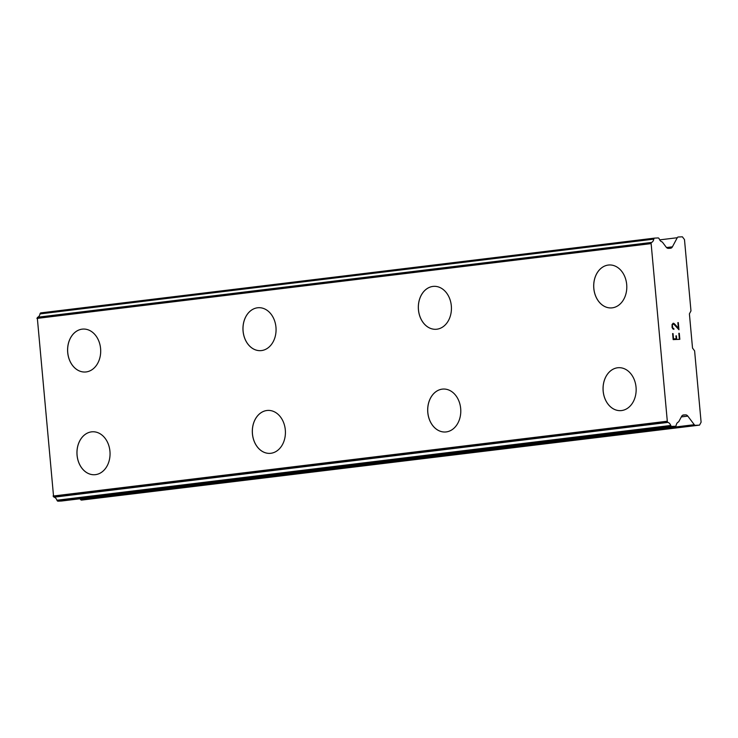 <?xml version="1.0" encoding="UTF-8"?>
<svg xmlns="http://www.w3.org/2000/svg" width="738" height="738" viewBox="0 0 738 738"><rect width="100%" height="100%" fill="white"/><g stroke="black" fill="none" stroke-linecap="round" stroke-linejoin="round"><path stroke-width="1.11" d="M82.241 329.139A21.503 16.54 87.3 0 1 83.173 329.065A21.503 16.54 87.3 0 1 100.636 349.157A21.503 16.54 87.3 0 1 86.097 371.943A21.503 16.54 87.3 0 1 85.147 372.017A21.503 16.54 87.3 0 1 67.693 351.915A21.503 16.54 87.3 0 1 82.241 329.139M85.147 372.017A21.503 16.54 87.3 0 1 67.656 351.925A21.503 16.54 87.3 0 1 82.204 329.139A21.503 16.54 87.3 0 1 83.154 329.065M257.608 307.774A21.503 16.54 87.3 0 1 258.54 307.7A21.503 16.54 87.3 0 1 276.003 327.792A21.503 16.54 87.3 0 1 261.464 350.578A21.503 16.54 87.3 0 1 260.514 350.651A21.503 16.54 87.3 0 1 243.06 330.55A21.503 16.54 87.3 0 1 257.608 307.774M260.514 350.651A21.503 16.54 87.3 0 1 243.023 330.559A21.503 16.54 87.3 0 1 257.571 307.783A21.503 16.54 87.3 0 1 258.521 307.7M432.975 286.418A21.503 16.54 87.3 0 1 433.907 286.335A21.503 16.54 87.3 0 1 451.37 306.427A21.503 16.54 87.3 0 1 436.831 329.213A21.503 16.54 87.3 0 1 435.881 329.296A21.503 16.54 87.3 0 1 418.428 309.185A21.503 16.54 87.3 0 1 432.975 286.418M435.881 329.296A21.503 16.54 87.3 0 1 418.391 309.204A21.503 16.54 87.3 0 1 432.938 286.418A21.503 16.54 87.3 0 1 433.889 286.335M608.343 265.053A21.503 16.54 87.3 0 1 609.274 264.97A21.503 16.54 87.3 0 1 626.737 285.062A21.503 16.54 87.3 0 1 612.199 307.847A21.503 16.54 87.3 0 1 611.249 307.93A21.503 16.54 87.3 0 1 593.795 287.82A21.503 16.54 87.3 0 1 608.343 265.053M611.249 307.93A21.503 16.54 87.3 0 1 593.758 287.838A21.503 16.54 87.3 0 1 608.306 265.053A21.503 16.54 87.3 0 1 609.256 264.97M94.492 474.737A21.503 16.54 87.3 0 1 77.01 454.636A21.503 16.54 87.3 0 1 91.549 431.859A21.503 16.54 87.3 0 1 92.499 431.776A21.503 16.54 87.3 0 1 109.99 451.868A21.503 16.54 87.3 0 1 95.442 474.654A21.503 16.54 87.3 0 1 94.492 474.737A21.503 16.54 87.3 0 1 77.047 454.626A21.503 16.54 87.3 0 1 91.586 431.85A21.503 16.54 87.3 0 1 92.518 431.776M269.859 453.372A21.503 16.54 87.3 0 1 252.378 433.28A21.503 16.54 87.3 0 1 266.916 410.494A21.503 16.54 87.3 0 1 267.866 410.411A21.503 16.54 87.3 0 1 285.357 430.503A21.503 16.54 87.3 0 1 270.809 453.289A21.503 16.54 87.3 0 1 269.859 453.372A21.503 16.54 87.3 0 1 252.414 433.261A21.503 16.54 87.3 0 1 266.953 410.494A21.503 16.54 87.3 0 1 267.885 410.411M445.226 432.007A21.503 16.54 87.3 0 1 427.745 411.915A21.503 16.54 87.3 0 1 442.283 389.129A21.503 16.54 87.3 0 1 443.234 389.046A21.503 16.54 87.3 0 1 460.724 409.138A21.503 16.54 87.3 0 1 446.176 431.924A21.503 16.54 87.3 0 1 445.226 432.007A21.503 16.54 87.3 0 1 427.782 411.896A21.503 16.54 87.3 0 1 442.32 389.129A21.503 16.54 87.3 0 1 443.252 389.046M620.593 410.642A21.503 16.54 87.3 0 1 603.112 390.55A21.503 16.54 87.3 0 1 617.651 367.764A21.503 16.54 87.3 0 1 618.601 367.69A21.503 16.54 87.3 0 1 636.091 387.782A21.503 16.54 87.3 0 1 621.544 410.559A21.503 16.54 87.3 0 1 620.593 410.642A21.503 16.54 87.3 0 1 603.14 390.54A21.503 16.54 87.3 0 1 617.688 367.764A21.503 16.54 87.3 0 1 618.619 367.681M673.545 338.908L676.211 338.779L673.526 338.908L673.047 333.567L673.526 338.908M676.211 338.779L675.943 335.873M676.395 335.845L676.654 338.76L676.377 335.855M679.32 338.641L678.84 333.299M679.818 339.314L679.274 333.272L679.836 339.314L673.167 339.618L672.613 333.585M673.914 329.342L673.849 328.641L673.923 329.342L672.835 328.899L672.05 327.395L672.097 324.379L673.646 323.281L672.982 323.318M673.646 323.281L674.311 323.761L673.628 323.281M674.329 323.751L675.704 325.172L674.311 323.761M675.713 325.163L678.379 328.29L675.704 325.172M678.379 328.29L677.862 322.607M678.942 329.72L678.296 322.589L678.96 329.738L673.665 324L672.53 324.508L672.318 325.44L672.871 328.226L673.859 328.641L672.853 328.226L672.309 325.44L673.065 324.028M687.816 416.121A4.585 2.924 -96.9 0 0 685.62 414.885L683.526 414.977A4.585 2.924 -96.9 0 0 683.388 414.996A4.585 2.924 -96.9 0 0 681.58 416.416L678.895 421.435A1.716 1.098 -96.9 0 1 678.333 422.035A5.738 3.653 -96.9 0 0 676.174 425.236A1.716 1.098 -96.9 0 1 675.325 426.25A1.716 1.098 -96.9 0 1 675.27 426.25L671.838 426.407A1.716 1.098 -96.9 0 1 670.75 425.457A5.738 3.653 -96.9 0 0 667.945 422.404A1.716 1.098 -96.9 0 1 667.373 421.97L651.073 242.922A1.716 1.098 -96.9 0 1 651.571 242.442A5.738 3.653 -96.9 0 0 653.794 239.149A1.716 1.098 -96.9 0 1 654.643 238.106A1.716 1.098 -96.9 0 1 654.698 238.106L658.139 237.94A1.716 1.098 -96.9 0 1 659.209 238.872A5.738 3.653 -96.9 0 0 661.931 241.843A1.716 1.098 -96.9 0 1 662.604 242.387L666.165 247.119A4.585 2.924 -96.9 0 0 668.36 248.355L670.464 248.263A4.585 2.924 -96.9 0 0 670.602 248.245A4.585 2.924 -96.9 0 0 672.41 246.824L677.272 237.728A2.297 1.467 -96.9 0 1 678.176 237.018A2.297 1.467 -96.9 0 1 678.24 237.009L682.392 236.815L684.486 239.582L690.971 310.91L689.403 313.853L692.521 348.087L694.606 350.854L701.1 422.182L699.532 425.125L695.38 425.319A2.297 1.467 -96.9 0 1 694.283 424.701L687.816 416.121L681.303 416.915M79.972 498.777L80.497 499.469A2.297 1.467 83.1 0 0 81.595 500.087L699.532 425.125M654.597 238.116L40.913 312.875A1.716 1.098 83.1 0 0 40.867 312.884A1.716 1.098 83.1 0 0 40.009 313.918A5.738 3.653 -96.9 0 1 37.786 317.211A1.716 1.098 83.1 0 0 37.297 317.7L53.588 496.739A1.716 1.098 83.1 0 0 54.16 497.172A5.738 3.653 -96.9 0 1 56.964 500.235A1.716 1.098 83.1 0 0 58.053 501.185L61.485 501.019A1.716 1.098 83.1 0 0 61.54 501.019A1.716 1.098 83.1 0 0 61.595 501.01M650.685 243.66L36.9 318.429M666.848 421.278L53.062 496.047M677.272 237.728L659.707 239.868M672.41 246.824L666.534 247.544M653.794 239.149L40.009 313.918M651.571 242.442L37.786 317.211M651.073 242.922L37.297 317.7M667.373 421.97L53.588 496.739M667.945 422.404L54.16 497.172M670.75 425.457L56.964 500.235M671.838 426.407L58.053 501.185M675.27 426.25L61.485 501.019M685.62 414.885L682.641 415.245M694.283 424.701L80.497 499.469M695.38 425.319L81.595 500.087M654.643 238.106L40.867 312.884M675.325 426.25L61.54 501.019"/></g></svg>
